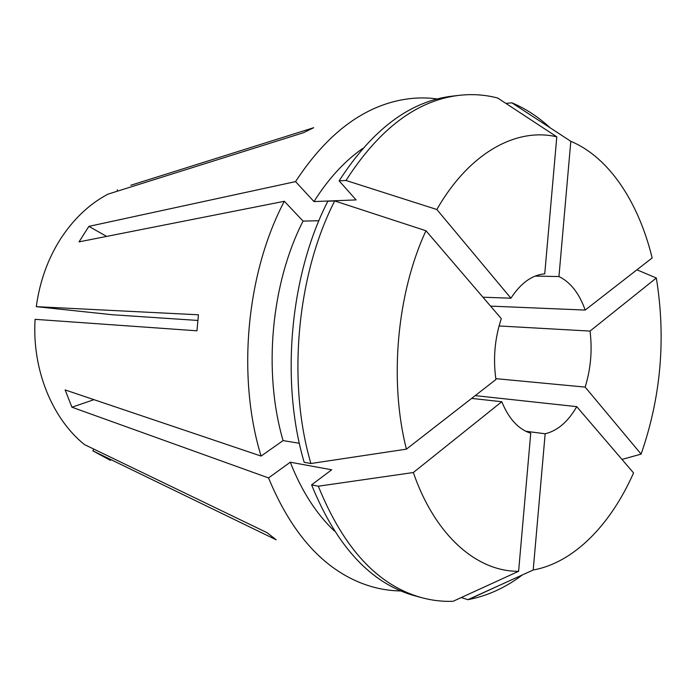 <?xml version="1.0" encoding="UTF-8"?>
<svg xmlns="http://www.w3.org/2000/svg" width="696" height="696" viewBox="0 0 696 696"><rect width="100%" height="100%" fill="white"/><g stroke="black" fill="none" stroke-linecap="round" stroke-linejoin="round"><path stroke-width="1.04" d="M110.438 460.387L92.855 450.843L276.199 539.809L267.16 532.727L84.46 444.587C52.165 418.609 31.912 369.393 35.096 319.334L196.959 330.8L198.438 314.792L36.288 306.658C39.733 281.454 47.876 258.799 60.691 238.702C73.689 218.849 89.419 204.006 107.88 194.175L303.613 132.675L313.696 127.707L130.848 185.24M436.844 209.505C469.495 152.337 516.763 127.307 556.791 136.834L544.742 273.876C532.101 274.911 520.826 283.02 510.916 298.201L436.844 209.505L345.99 180.473L339.135 180.856L356.082 199.909L313.974 201.579L295.556 181.613L88.879 226.374L79.022 241.869L284.342 201.283C246.34 273.084 236.753 376.945 261.087 456.071L65.128 389.934L71.932 407.212L268.543 477.926C290.858 531.909 321.326 566.796 359.962 582.587C373.474 588.024 387.098 590.8 400.835 590.93M295.556 181.613C324.684 137.129 358.057 110.325 395.667 101.181C409.831 97.797 423.716 97.057 437.314 98.963M475.211 395.624L576.74 406.647C568.058 421.741 557.531 430.78 545.159 433.773L525.724 431.25M471.653 398.399L501.772 401.74C508.846 418.879 518.503 429.371 530.743 433.225L518.607 571.294C477.465 571.764 435.287 536.259 413.346 472.523L318.324 486.208L311.59 484.868L331.696 469.783L290.284 462.214L268.543 477.926M425.961 230.75L501.303 318.646C494.769 338.387 492.977 358.675 495.926 379.511L406.421 449.146C388.96 380.982 396.868 293.268 425.961 230.75L334.706 200.944L327.86 201.214C290.014 274.798 280.244 381.347 304.178 462.301L310.903 463.519C286.987 382.13 296.809 274.937 334.706 200.944M197.838 320.447L112.387 314.749L36.288 306.658M510.916 298.201L482.928 297.209M490.558 306.11L585.171 310.068C579.281 293.381 570.537 282.211 558.949 276.547L535.172 276.086M495.796 378.65L585.153 387.098C590.782 368.863 592.409 350.184 590.043 331.079L499.058 325.972M501.772 401.74L413.346 472.523M545.159 433.773L533.206 570.007L467.895 599.682L461.274 597.542M576.74 406.647L633.551 472.923C610.879 524.314 574.148 562.655 533.206 570.007M558.949 276.547L570.807 141.305C609.461 157.487 638.745 202.806 652.152 257.955L585.171 310.068M590.043 331.079L656.337 278C666.072 338.239 661 396.938 641.112 454.105L585.153 387.098M334.376 531.005C316.254 513.874 301.559 490.941 290.284 462.214M518.607 571.294L453.079 601.292C442.769 601.692 432.46 600.526 422.15 597.794L415.469 595.993C371.507 584.057 336.89 547.021 311.59 484.868M522.418 574.913C505.583 587.615 487.644 595.828 468.591 599.552L467.895 599.682M422.15 597.794C378.215 585.867 343.606 548.665 318.324 486.208M313.974 201.579C328.321 178.82 344.581 161.098 362.755 148.422M339.135 180.856C372.482 129.239 410.283 100.99 452.539 96.109L459.412 95.317C472.567 93.864 485.329 94.769 497.718 98.032L556.791 136.834M345.99 180.473C379.372 128.577 417.182 100.189 459.412 95.317M570.807 141.305L511.865 102.799L505.931 103.426M511.865 102.799C525.645 108.593 538.382 116.911 550.084 127.768M299.367 443.282L283.089 440.594L261.087 456.071M283.089 440.594C262.966 372.012 271.083 283.594 303.065 221.093L284.342 201.283M318.907 220.728L303.065 221.093M406.421 449.146L310.903 463.519M656.337 278L636.918 269.813M621.989 459.438L641.112 454.105M117.241 189.773L117.711 191.087M93.864 449.129L92.855 450.843M106.627 236.405L88.879 226.374M93.96 399.669L71.932 407.212M499.728 585.223L468.591 599.552"/></g></svg>
